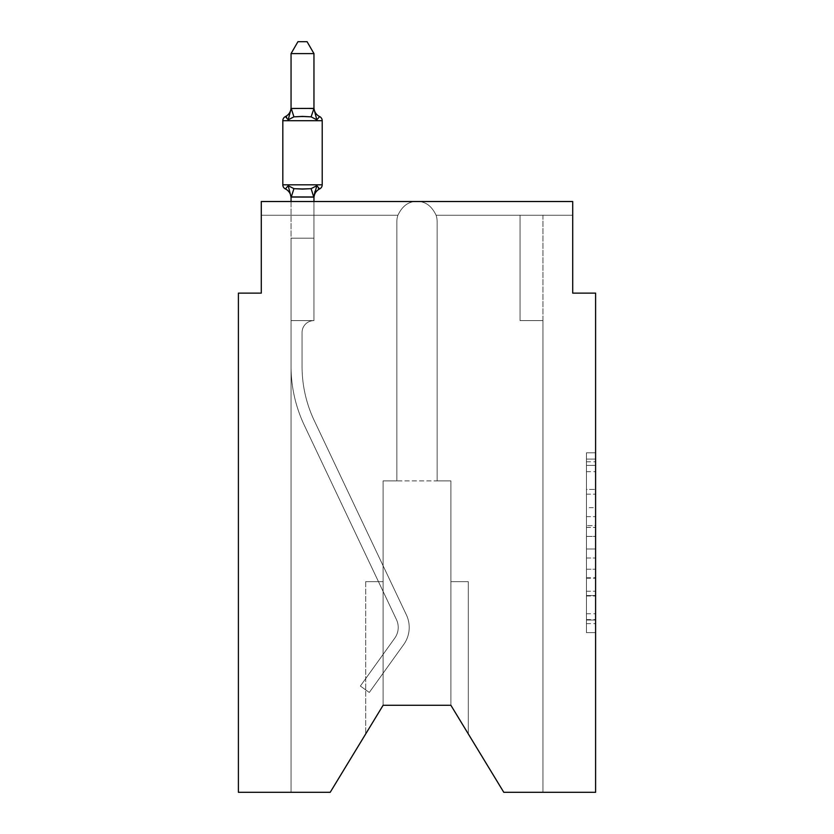 <?xml version="1.0" encoding="UTF-8"?>
<svg xmlns="http://www.w3.org/2000/svg" width="834" height="834" viewBox="0 0 834 834"><rect width="100%" height="100%" fill="white"/><g stroke="black" fill="none" stroke-linecap="round" stroke-linejoin="round"><path stroke-width="0.63" stroke-dasharray="4.17 3.13" d="M586.448 507.645L586.448 536.418L595.601 536.418L595.601 623.624L595.601 461.796L595.601 536.418L586.448 536.418L586.448 459.096L586.448 632.61L586.448 452.81L586.448 620.027L595.601 620.027L586.448 620.027L595.601 620.027L586.448 620.027L586.448 591.254L586.448 632.61L595.601 632.61L595.601 452.81L595.601 619.579L595.601 549.001L586.448 549.001L595.601 549.001L595.601 591.254L595.601 465.393L586.448 465.393L595.601 465.393L595.601 632.61L595.601 461.796L595.601 632.61L586.448 632.61L586.448 452.81L595.601 452.81L595.601 461.796L595.601 452.81L595.601 461.796L595.601 452.81L595.601 459.096L595.601 452.81L586.448 452.81L586.448 465.393L595.601 465.393L586.448 465.393L586.448 507.645L595.601 507.645M595.601 525.629L595.601 516.642L595.601 525.629L586.448 525.629L586.448 489.443L586.448 595.976L586.448 569.236L595.601 569.236L586.448 569.236L586.448 632.61L595.601 632.61L586.448 632.61L595.601 632.61L586.448 632.61L586.448 452.81L595.601 452.81L586.448 452.81L595.601 452.81L586.448 452.81L586.448 525.629L595.601 525.629M595.601 792.3L595.601 293.12L572.708 293.12L572.708 201.526L572.708 215.266L572.708 201.526L572.708 215.266L572.708 201.526L572.708 215.266L572.708 201.526L572.708 215.266L572.708 201.526L572.708 215.266L572.708 201.526L572.708 215.266L572.708 201.526L572.708 215.266L572.708 201.526L572.708 215.266L572.708 201.526L572.708 215.266L572.708 201.526L417 201.526C408.733 201.265 402.363 205.852 397.901 215.266C402.363 205.852 408.733 201.265 417 201.526L572.708 201.526L261.292 201.526L261.292 215.266L397.901 215.266C402.363 205.852 408.733 201.265 417 201.526C425.267 201.265 431.637 205.852 436.099 215.266L572.708 215.266L436.099 215.266A20.152 20.152 0 0 1 437.152 221.677L437.152 480.884L450.892 480.884L450.892 705.283L468.291 733.91L450.892 705.283L468.291 733.91L450.892 705.283L468.291 733.91L450.892 705.283L468.291 733.91L450.892 705.283L468.291 733.91L450.892 705.283L468.291 733.91L450.892 705.283L468.291 733.91L450.892 705.283L468.291 733.91L450.892 705.283L383.108 705.283L330.212 792.3L291.056 792.3L330.212 792.3L383.108 705.283L383.108 480.884L396.848 480.884L396.848 221.677A20.152 20.152 0 0 1 397.901 215.266C402.363 205.852 408.733 201.265 417 201.526C425.267 201.265 431.637 205.852 436.099 215.266L572.708 215.266L436.099 215.266A20.152 20.152 0 0 1 437.152 221.677A20.152 20.152 0 0 0 436.099 215.266L572.708 215.266L436.099 215.266A20.152 20.152 0 0 1 437.152 221.677L437.152 480.884L450.892 480.884L450.892 705.283L503.788 792.3L542.944 792.3L542.944 320.6L520.041 320.6L520.041 215.266L542.944 215.266L436.099 215.266L572.708 215.266L436.099 215.266A20.152 20.152 0 0 1 437.152 221.677A20.152 20.152 0 0 0 436.099 215.266L572.708 215.266L436.099 215.266A20.152 20.152 0 0 1 437.152 221.677L437.152 480.884L437.152 221.677A20.152 20.152 0 0 0 436.099 215.266L572.708 215.266L436.099 215.266A20.152 20.152 0 0 1 437.152 221.677L437.152 480.884L450.892 480.884L450.892 705.283L503.788 792.3L542.944 792.3L542.944 320.6L520.041 320.6L520.041 215.266L542.944 215.266L436.099 215.266L572.708 215.266L436.099 215.266A20.152 20.152 0 0 1 437.152 221.677A20.152 20.152 0 0 0 436.099 215.266L572.708 215.266L436.099 215.266L520.041 215.266L520.041 320.6L520.041 215.266L520.041 320.6L520.041 215.266L520.041 320.6L520.041 215.266L520.041 320.6L520.041 215.266L520.041 320.6L520.041 215.266L520.041 320.6L520.041 215.266L520.041 320.6L520.041 215.266L436.099 215.266A20.152 20.152 0 0 1 437.152 221.677L437.152 480.884L450.892 480.884L450.892 705.283L503.788 792.3L542.944 792.3L542.944 320.6L520.041 320.6L520.041 215.266L520.041 320.6L520.041 215.266L520.041 320.6L520.041 215.266L520.041 320.6L520.041 215.266L520.041 320.6L520.041 215.266L520.041 320.6L520.041 215.266L520.041 320.6L520.041 215.266L520.041 320.6L520.041 215.266L520.041 320.6L520.041 215.266L520.041 320.6L520.041 215.266L520.041 320.6L542.944 320.6L542.944 792.3L503.788 792.3L450.892 705.283L450.892 480.884L450.892 705.283L503.788 792.3L542.944 792.3L542.944 320.6L520.041 320.6L542.944 320.6L542.944 792.3L503.788 792.3L450.892 705.283L450.892 480.884L450.892 705.283L503.788 792.3L542.944 792.3L542.944 320.6L520.041 320.6L542.944 320.6L542.944 792.3L503.788 792.3L450.892 705.283L450.892 480.884L450.892 705.283L503.788 792.3L542.944 792.3L542.944 320.6L520.041 320.6L542.944 320.6L542.944 792.3L503.788 792.3L450.892 705.283L450.892 480.884L450.892 705.283L503.788 792.3L542.944 792.3L542.944 320.6L520.041 320.6L542.944 320.6L542.944 792.3L503.788 792.3L450.892 705.283L450.892 480.884L450.892 705.283L503.788 792.3L542.944 792.3L542.944 320.6L520.041 320.6L542.944 320.6L542.944 792.3L503.788 792.3L450.892 705.283L450.892 480.884L450.892 705.283L503.788 792.3L542.944 792.3L542.944 320.6L520.041 320.6L542.944 320.6L542.944 792.3L503.788 792.3L450.892 705.283L450.892 480.884L450.892 705.283L503.788 792.3L542.944 792.3L542.944 320.6L520.041 320.6L542.944 320.6L542.944 792.3L503.788 792.3L450.892 705.283L450.892 581.642L450.892 705.283L450.892 581.642L450.892 705.283L450.892 581.642L450.892 705.283L450.892 581.642L450.892 705.283L450.892 581.642L450.892 705.283L450.892 581.642L450.892 705.283L450.892 581.642L450.892 705.283L450.892 581.642L450.892 705.283L503.788 792.3L595.601 792.3M383.108 705.283L330.212 792.3L291.056 792.3L330.212 792.3L383.108 705.283L383.108 480.884L383.108 705.283L330.212 792.3L291.056 792.3L330.212 792.3L383.108 705.283L383.108 480.884L383.108 705.283L330.212 792.3L291.056 792.3L330.212 792.3L383.108 705.283L383.108 480.884L383.108 705.283L330.212 792.3L291.056 792.3L330.212 792.3L383.108 705.283L383.108 480.884L383.108 705.283L330.212 792.3L383.108 705.283L383.108 480.884L383.108 705.283L383.108 480.884L383.108 705.283L383.108 581.642L383.108 705.283L365.709 733.91L383.108 705.283L383.108 581.642L383.108 705.283L365.709 733.91L383.108 705.283L383.108 581.642L383.108 705.283L365.709 733.91L383.108 705.283L383.108 581.642L383.108 705.283L365.709 733.91L383.108 705.283L383.108 581.642L383.108 705.283L365.709 733.91L383.108 705.283L383.108 581.642L383.108 705.283L365.709 733.91L383.108 705.283L383.108 581.642L383.108 705.283L365.709 733.91L383.108 705.283L383.108 581.642L365.709 581.642L383.108 581.642L365.709 581.642L383.108 581.642L365.709 581.642L383.108 581.642L365.709 581.642L383.108 581.642L365.709 581.642L383.108 581.642L365.709 581.642L383.108 581.642L365.709 581.642L383.108 581.642L365.709 581.642L383.108 581.642L383.108 705.283L330.212 792.3L291.056 792.3L291.056 366.397A137.391 137.391 0 0 0 304.306 425.257L396.452 619.589A18.317 18.317 0 0 1 394.784 638.114L360.361 686.048L369.285 692.46L403.708 644.536A29.305 29.305 0 0 0 406.387 614.877L314.241 420.555A126.393 126.393 0 0 1 302.054 366.397L302.054 332.505L302.054 366.397A126.393 126.393 0 0 0 314.241 420.555L406.387 614.877A29.305 29.305 0 0 1 403.708 644.536L369.285 692.46L360.361 686.048L394.784 638.114A18.317 18.317 0 0 0 396.452 619.589L304.306 425.257A137.391 137.391 0 0 1 291.056 366.397L291.056 320.6L313.959 320.6A11.905 11.905 0 0 0 302.054 332.505L302.054 366.397A126.393 126.393 0 0 0 314.241 420.555L406.387 614.877A29.305 29.305 0 0 1 403.708 644.536L369.285 692.46L360.361 686.048L394.784 638.114A18.317 18.317 0 0 0 396.452 619.589L304.306 425.257A137.391 137.391 0 0 1 291.056 366.397L291.056 238.17L313.959 238.17L313.959 320.6A11.905 11.905 0 0 0 302.054 332.505L302.054 366.397A126.393 126.393 0 0 0 314.241 420.555L406.387 614.877A29.305 29.305 0 0 1 403.708 644.536L369.285 692.46L360.361 686.048L394.784 638.114A18.317 18.317 0 0 0 396.452 619.589L304.306 425.257A137.391 137.391 0 0 1 291.056 366.397L291.056 238.17L313.959 238.17L313.959 320.6A11.905 11.905 0 0 0 302.054 332.505L302.054 366.397A126.393 126.393 0 0 0 314.241 420.555L406.387 614.877A29.305 29.305 0 0 1 403.708 644.536L369.285 692.46L360.361 686.048L394.784 638.114A18.317 18.317 0 0 0 396.452 619.589L304.306 425.257A137.391 137.391 0 0 1 291.056 366.397L291.056 320.6L313.959 320.6L313.959 238.17L291.056 238.17L313.959 238.17L291.056 238.17L313.959 238.17L313.959 320.6A11.905 11.905 0 0 0 302.054 332.505L302.054 366.397A126.393 126.393 0 0 0 314.241 420.555L406.387 614.877A29.305 29.305 0 0 1 403.708 644.536L369.285 692.46L360.361 686.048L394.784 638.114A18.317 18.317 0 0 0 396.452 619.589L304.306 425.257A137.391 137.391 0 0 1 291.056 366.397L291.056 320.6L313.959 320.6A11.905 11.905 0 0 0 302.054 332.505L302.054 366.397A126.393 126.393 0 0 0 314.241 420.555L406.387 614.877A29.305 29.305 0 0 1 403.708 644.536L369.285 692.46L360.361 686.048L394.784 638.114A18.317 18.317 0 0 0 396.452 619.589L304.306 425.257A137.391 137.391 0 0 1 291.056 366.397L291.056 238.17L313.959 238.17L313.959 320.6A11.905 11.905 0 0 0 302.054 332.505L302.054 366.397A126.393 126.393 0 0 0 314.241 420.555L406.387 614.877A29.305 29.305 0 0 1 403.708 644.536L369.285 692.46L360.361 686.048L394.784 638.114A18.317 18.317 0 0 0 396.452 619.589L304.306 425.257A137.391 137.391 0 0 1 291.056 366.397L291.056 238.17L313.959 238.17L313.959 320.6A11.905 11.905 0 0 0 302.054 332.505L302.054 366.397A126.393 126.393 0 0 0 314.241 420.555L406.387 614.877A29.305 29.305 0 0 1 403.708 644.536L369.285 692.46L360.361 686.048L394.784 638.114A18.317 18.317 0 0 0 396.452 619.589L304.306 425.257A137.391 137.391 0 0 1 291.056 366.397L291.056 320.6L313.959 320.6L313.959 238.17L291.056 238.17L313.959 238.17L291.056 238.17L313.959 238.17L313.959 320.6A11.905 11.905 0 0 0 302.054 332.505L302.054 366.397A126.393 126.393 0 0 0 314.241 420.555L406.387 614.877A29.305 29.305 0 0 1 403.708 644.536L369.285 692.46L360.361 686.048L394.784 638.114A18.317 18.317 0 0 0 396.452 619.589L304.306 425.257A137.391 137.391 0 0 1 291.056 366.397L291.056 320.6L313.959 320.6A11.905 11.905 0 0 0 302.054 332.505L302.054 366.397A126.393 126.393 0 0 0 314.241 420.555L406.387 614.877A29.305 29.305 0 0 1 403.708 644.536L369.285 692.46L360.361 686.048L394.784 638.114A18.317 18.317 0 0 0 396.452 619.589L304.306 425.257A137.391 137.391 0 0 1 291.056 366.397L291.056 238.17L313.959 238.17L313.959 320.6A11.905 11.905 0 0 0 302.054 332.505L302.054 366.397A126.393 126.393 0 0 0 314.241 420.555L406.387 614.877A29.305 29.305 0 0 1 403.708 644.536L369.285 692.46L360.361 686.048L394.784 638.114A18.317 18.317 0 0 0 396.452 619.589L304.306 425.257A137.391 137.391 0 0 1 291.056 366.397L291.056 238.17L313.959 238.17L313.959 320.6A11.905 11.905 0 0 0 302.054 332.505L302.054 366.397A126.393 126.393 0 0 0 314.241 420.555L406.387 614.877A29.305 29.305 0 0 1 403.708 644.536L369.285 692.46L360.361 686.048L394.784 638.114A18.317 18.317 0 0 0 396.452 619.589L304.306 425.257A137.391 137.391 0 0 1 291.056 366.397L291.056 320.6L313.959 320.6L313.959 238.17L291.056 238.17L313.959 238.17L291.056 238.17L313.959 238.17L313.959 320.6A11.905 11.905 0 0 0 302.054 332.505L302.054 366.397A126.393 126.393 0 0 0 314.241 420.555L406.387 614.877A29.305 29.305 0 0 1 403.708 644.536L369.285 692.46L360.361 686.048L394.784 638.114A18.317 18.317 0 0 0 396.452 619.589L304.306 425.257A137.391 137.391 0 0 1 291.056 366.397L291.056 320.6L313.959 320.6A11.905 11.905 0 0 0 302.054 332.505L302.054 366.397A126.393 126.393 0 0 0 314.241 420.555L406.387 614.877A29.305 29.305 0 0 1 403.708 644.536L369.285 692.46L360.361 686.048L394.784 638.114A18.317 18.317 0 0 0 396.452 619.589L304.306 425.257A137.391 137.391 0 0 1 291.056 366.397L291.056 238.17L313.959 238.17L313.959 320.6A11.905 11.905 0 0 0 302.054 332.505L302.054 366.397A126.393 126.393 0 0 0 314.241 420.555L406.387 614.877A29.305 29.305 0 0 1 403.708 644.536L369.285 692.46L360.361 686.048L394.784 638.114A18.317 18.317 0 0 0 396.452 619.589L304.306 425.257A137.391 137.391 0 0 1 291.056 366.397L291.056 238.17L313.959 238.17L313.959 320.6A11.905 11.905 0 0 0 302.054 332.505L302.054 366.397A126.393 126.393 0 0 0 314.241 420.555L406.387 614.877A29.305 29.305 0 0 1 403.708 644.536L369.285 692.46L360.361 686.048L394.784 638.114A18.317 18.317 0 0 0 396.452 619.589L304.306 425.257A137.391 137.391 0 0 1 291.056 366.397L291.056 320.6L313.959 320.6A11.905 11.905 0 0 0 302.054 332.505A11.905 11.905 0 0 1 313.959 320.6L313.959 238.17L291.056 238.17L313.959 238.17L313.959 320.6A11.905 11.905 0 0 0 302.054 332.505L302.054 366.397A126.393 126.393 0 0 0 314.241 420.555L406.387 614.877A29.305 29.305 0 0 1 403.708 644.536L369.285 692.46L360.361 686.048L394.784 638.114A18.317 18.317 0 0 0 396.452 619.589L304.306 425.257A137.391 137.391 0 0 1 291.056 366.397L291.056 320.6L313.959 320.6L291.056 320.6L313.959 320.6L291.056 320.6L313.959 320.6L291.056 320.6L313.959 320.6L291.056 320.6L313.959 320.6L291.056 320.6L313.959 320.6L291.056 320.6L313.959 320.6L291.056 320.6L313.959 320.6L291.056 320.6L313.959 320.6L291.056 320.6L313.959 320.6L291.056 320.6L313.959 320.6L291.056 320.6L313.959 320.6L291.056 320.6L313.959 320.6L291.056 320.6L313.959 320.6L291.056 320.6L313.959 320.6L291.056 320.6L313.959 320.6L291.056 320.6L313.959 320.6L291.056 320.6L313.959 320.6L291.056 320.6L313.959 320.6L291.056 320.6L313.959 320.6L291.056 320.6L313.959 320.6L291.056 320.6L313.959 320.6L291.056 320.6L313.959 320.6L291.056 320.6L313.959 320.6L291.056 320.6L313.959 320.6L291.056 320.6L313.959 320.6L291.056 320.6L313.959 320.6L291.056 320.6L313.959 320.6L291.056 320.6L313.959 320.6L291.056 320.6L313.959 320.6L313.959 215.266L313.959 320.6L313.959 215.266L313.959 320.6L313.959 215.266L313.959 320.6L313.959 215.266L313.959 320.6L313.959 215.266L313.959 320.6L313.959 215.266L313.959 320.6L313.959 215.266L313.959 320.6L313.959 215.266L313.959 320.6L313.959 215.266L313.959 320.6L313.959 215.266L313.959 320.6L313.959 215.266L313.959 320.6L313.959 215.266L313.959 320.6L313.959 215.266L313.959 320.6L313.959 215.266L313.959 320.6L291.056 320.6L291.056 792.3L330.212 792.3L238.399 792.3L238.399 293.12L261.292 293.12L261.292 201.526L261.292 215.266L397.901 215.266L313.959 215.266L313.959 320.6L313.959 215.266L397.901 215.266L313.959 215.266L313.959 320.6L313.959 215.266L291.056 215.266L397.901 215.266L261.292 215.266L397.901 215.266L261.292 215.266L261.292 201.526L261.292 215.266L397.901 215.266L261.292 215.266L397.901 215.266L261.292 215.266L397.901 215.266L261.292 215.266L397.901 215.266L261.292 215.266L397.901 215.266L261.292 215.266L397.901 215.266L261.292 215.266L261.292 201.526L261.292 215.266L261.292 201.526L261.292 215.266L261.292 201.526L261.292 215.266L261.292 201.526L261.292 215.266L261.292 201.526L261.292 215.266L261.292 201.526L261.292 215.266L261.292 201.526L417 201.526C425.267 201.265 431.637 205.852 436.099 215.266L572.708 215.266L436.099 215.266A20.152 20.152 0 0 1 437.152 221.677A20.152 20.152 0 0 0 436.099 215.266C431.637 205.852 425.267 201.265 417 201.526C425.267 201.265 431.637 205.852 436.099 215.266A20.152 20.152 0 0 1 437.152 221.677L437.152 480.884L437.152 221.677L437.152 480.884L450.892 480.884L450.892 705.283L383.108 705.283L383.108 480.884L396.848 480.884L396.848 221.677A20.152 20.152 0 0 1 397.901 215.266C402.363 205.852 408.733 201.265 417 201.526C425.267 201.265 431.637 205.852 436.099 215.266A20.152 20.152 0 0 1 437.152 221.677L437.152 480.884L383.108 480.884L396.848 480.884L396.848 221.677A20.152 20.152 0 0 1 397.901 215.266C402.363 205.852 408.733 201.265 417 201.526C425.267 201.265 431.637 205.852 436.099 215.266A20.152 20.152 0 0 1 437.152 221.677L437.152 480.884L437.152 221.677A20.152 20.152 0 0 0 436.099 215.266C431.637 205.852 425.267 201.265 417 201.526C425.267 201.265 431.637 205.852 436.099 215.266C431.637 205.852 425.267 201.265 417 201.526C425.267 201.265 431.637 205.852 436.099 215.266C431.637 205.852 425.267 201.265 417 201.526C425.267 201.265 431.637 205.852 436.099 215.266C431.637 205.852 425.267 201.265 417 201.526C425.267 201.265 431.637 205.852 436.099 215.266C431.637 205.852 425.267 201.265 417 201.526C425.267 201.265 431.637 205.852 436.099 215.266C431.637 205.852 425.267 201.265 417 201.526L572.708 201.526L417 201.526C408.733 201.265 402.363 205.852 397.901 215.266C402.363 205.852 408.733 201.265 417 201.526C408.733 201.265 402.363 205.852 397.901 215.266C402.363 205.852 408.733 201.265 417 201.526C408.733 201.265 402.363 205.852 397.901 215.266C402.363 205.852 408.733 201.265 417 201.526C408.733 201.265 402.363 205.852 397.901 215.266C402.363 205.852 408.733 201.265 417 201.526C408.733 201.265 402.363 205.852 397.901 215.266C402.363 205.852 408.733 201.265 417 201.526C408.733 201.265 402.363 205.852 397.901 215.266C402.363 205.852 408.733 201.265 417 201.526L261.292 201.526L261.292 215.266L397.901 215.266L291.056 215.266L397.901 215.266L313.959 215.266L313.959 320.6L291.056 320.6L291.056 792.3L330.212 792.3L383.108 705.283L383.108 480.884L396.848 480.884L396.848 221.677A20.152 20.152 0 0 1 397.901 215.266L291.056 215.266L397.901 215.266L313.959 215.266L313.959 320.6L291.056 320.6L291.056 792.3L330.212 792.3L383.108 705.283L383.108 480.884L396.848 480.884L396.848 221.677A20.152 20.152 0 0 1 397.901 215.266L291.056 215.266L397.901 215.266L313.959 215.266L313.959 320.6L291.056 320.6L291.056 792.3L330.212 792.3L383.108 705.283L383.108 480.884L396.848 480.884L396.848 221.677A20.152 20.152 0 0 1 397.901 215.266L291.056 215.266L397.901 215.266L313.959 215.266L313.959 320.6L291.056 320.6L291.056 792.3L330.212 792.3L383.108 705.283L383.108 480.884L396.848 480.884L396.848 221.677A20.152 20.152 0 0 1 397.901 215.266L291.056 215.266L397.901 215.266A20.152 20.152 0 0 0 396.848 221.677A20.152 20.152 0 0 1 397.901 215.266A20.152 20.152 0 0 0 396.848 221.677A20.152 20.152 0 0 1 397.901 215.266A20.152 20.152 0 0 0 396.848 221.677L396.848 480.884L396.848 221.677L396.848 480.884L396.848 221.677L396.848 480.884L383.108 480.884L396.848 480.884L383.108 480.884L396.848 480.884L383.108 480.884L396.848 480.884L396.848 221.677L396.848 480.884L383.108 480.884L396.848 480.884L396.848 221.677L396.848 480.884L383.108 480.884L396.848 480.884L396.848 221.677L396.848 480.884L383.108 480.884L383.108 705.283L330.212 792.3L291.056 792.3L330.212 792.3L383.108 705.283L383.108 480.884L450.892 480.884L450.892 705.283M437.152 480.884L450.892 480.884L437.152 480.884L437.152 221.677L437.152 480.884L450.892 480.884L437.152 480.884L450.892 480.884L437.152 480.884L437.152 221.677L437.152 480.884L450.892 480.884L437.152 480.884L450.892 480.884L437.152 480.884L437.152 221.677L437.152 480.884L450.892 480.884L437.152 480.884M397.901 215.266A20.152 20.152 0 0 0 396.848 221.677A20.152 20.152 0 0 1 397.901 215.266A20.152 20.152 0 0 0 396.848 221.677A20.152 20.152 0 0 1 397.901 215.266A20.152 20.152 0 0 0 396.848 221.677A20.152 20.152 0 0 1 397.901 215.266M313.959 197.053L313.959 238.17L291.056 238.17L291.056 320.6L291.056 238.17L313.959 238.17L313.959 197.053L313.959 238.17L291.056 238.17L291.056 320.6L291.056 238.17L313.959 238.17L313.959 197.053L313.959 238.17L291.056 238.17L291.056 320.6L291.056 238.17L313.959 238.17L313.959 197.053L313.959 238.17L313.959 197.053L313.959 238.17L313.959 197.053L313.959 238.17L313.959 197.053L313.959 238.17L313.959 197.053L313.959 238.17L313.959 197.053L313.959 238.17L291.056 238.17L313.959 238.17L313.959 320.6L313.959 238.17L291.056 238.17L313.959 238.17L291.056 238.17L313.959 238.17L291.056 238.17L291.056 320.6L291.056 197.053L313.959 196.636L313.959 197.992L313.959 196.636L291.056 196.636L291.056 197.992L291.056 196.636L313.959 196.636L313.959 197.992L313.959 196.636L291.056 197.053L288.199 185.711L293.922 188.651L311.103 188.651L293.922 188.651L288.199 185.711L291.056 197.992A10.071 10.071 0 0 0 285.395 188.932L288.199 185.711L293.922 188.651L302.513 189.109L311.103 188.651L316.816 185.711L311.103 188.651L293.922 188.651L288.199 185.711L291.056 197.053L313.959 196.636L313.959 197.992L313.959 196.636L291.056 197.053L288.199 185.711L293.922 188.651L302.513 189.109L311.103 188.651L316.816 185.711L313.959 197.992L313.959 196.636L313.959 197.992L313.959 196.636L313.959 197.992L313.959 196.636L291.243 197.105L313.959 196.636L313.959 197.992L313.959 196.636L291.056 197.053L313.959 196.636L313.959 197.992L313.959 196.636L291.056 196.636L291.056 197.992A10.071 10.071 0 0 0 285.395 188.932L288.199 185.711L291.056 197.053L313.959 196.636L313.959 197.992L316.816 185.711L311.103 188.651L293.922 188.651L288.199 185.711L293.922 188.651L302.513 189.109L311.103 188.651L316.816 185.711L311.103 188.651L293.922 188.651L288.199 185.711L291.056 196.636L288.199 185.711L293.922 188.651L302.513 189.109L311.103 188.651L316.816 185.711L313.959 196.636L316.816 185.711L311.103 188.651L293.922 188.651L288.199 185.711L291.056 197.992L288.199 185.711L293.922 188.651L302.513 189.109L311.103 188.651L316.816 185.711L311.103 188.651L293.922 188.651L288.199 185.711L291.056 197.992A10.071 10.071 0 0 0 285.395 188.932A10.071 10.071 0 0 1 291.056 197.992L288.199 185.711L293.922 188.651L302.513 189.109L311.103 188.651L316.816 185.711L313.959 196.636L316.816 185.711L311.103 188.651L293.922 188.651L288.199 185.711L291.056 197.992A10.071 10.071 0 0 0 285.395 188.932A10.071 10.071 0 0 1 291.056 197.992L291.056 196.636L313.772 197.105L291.056 197.053L288.199 185.711L293.922 188.651L302.513 189.109L311.103 188.651L316.816 185.711L311.103 188.651L293.922 188.651L288.199 185.711L291.056 197.992A10.071 10.071 0 0 0 285.395 188.932A10.071 10.071 0 0 1 291.056 197.992L291.056 196.636L313.959 197.053L291.056 197.053L288.199 185.711L291.056 197.992A10.071 10.071 0 0 0 285.395 188.932A10.071 10.071 0 0 1 291.056 197.992L291.056 196.636L313.959 197.053L316.816 185.711L311.103 188.651L316.816 185.711L313.959 196.636M542.944 215.266L542.944 320.6L520.041 320.6L542.944 320.6L520.041 320.6L542.944 320.6L520.041 320.6L542.944 320.6L520.041 320.6L542.944 320.6L520.041 320.6L542.944 320.6L520.041 320.6L542.944 320.6L520.041 320.6L542.944 320.6L520.041 320.6L542.944 320.6L520.041 320.6L542.944 320.6L542.944 215.266M365.709 581.642L365.709 733.91L365.709 581.642M468.291 581.642L450.892 581.642L468.291 581.642L468.291 733.91L468.291 581.642L450.892 581.642L468.291 581.642L468.291 733.91L468.291 581.642L450.892 581.642L468.291 581.642L468.291 733.91L468.291 581.642L450.892 581.642L468.291 581.642L468.291 733.91L468.291 581.642L450.892 581.642L468.291 581.642L468.291 733.91L468.291 581.642L450.892 581.642L468.291 581.642L468.291 733.91L468.291 581.642L450.892 581.642L468.291 581.642L468.291 733.91L468.291 581.642L450.892 581.642L468.291 581.642L468.291 733.91L468.291 581.642M586.448 536.418L595.601 536.418L586.448 536.418M586.448 459.096L586.448 452.81L586.448 459.096L595.601 459.096L586.448 459.096M586.448 595.528L586.448 557.998L586.448 595.528L595.601 595.528L586.448 595.528M586.448 557.998L586.448 549.001L595.601 549.001L586.448 549.001L586.448 557.998L595.601 557.998L586.448 557.998M586.448 489.443L586.448 465.393L586.448 489.443L595.601 489.443L586.448 489.443M586.448 452.81L595.601 452.81L586.448 452.81L586.448 461.796L586.448 452.81L595.601 452.81M586.448 632.61L595.601 632.61L586.448 632.61L586.448 623.624L586.448 632.61M302.513 116.395L293.922 116.854L288.199 119.804L293.922 116.854L311.103 116.854L316.816 119.804L311.103 116.854L302.513 116.395L293.922 116.854L288.199 119.804L291.056 107.523L291.056 108.868L313.959 108.462L291.056 108.868L291.056 107.523L291.056 108.868L313.959 108.462L291.056 108.868L291.056 107.523L291.056 108.868L313.959 108.462L291.056 108.868L291.056 107.523L291.056 108.868L313.959 108.462L291.056 108.868L291.056 107.523L291.056 108.868L313.959 108.462L291.056 108.868L291.056 107.523L291.056 108.868L313.959 108.462L291.056 108.868L291.056 107.523L291.056 108.868L313.959 108.462L291.056 108.868L291.056 107.523L291.056 108.868L313.959 108.462L291.056 108.868L291.056 107.523L288.199 119.804L293.922 116.854L311.103 116.854L316.816 119.804L311.103 116.854L302.513 116.395L293.922 116.854L288.199 119.804L291.056 108.868L288.199 119.804L293.922 116.854L311.103 116.854L316.816 119.804L311.103 116.854L302.513 116.395L293.922 116.854L288.199 119.804L291.056 108.868L288.199 119.804L293.922 116.854L311.103 116.854L316.816 119.804L311.103 116.854L302.513 116.395L293.922 116.854L288.199 119.804L291.056 108.868L288.199 119.804L293.922 116.854L311.103 116.854L316.816 119.804L311.103 116.854L302.513 116.395L293.922 116.854L288.199 119.804L291.056 108.868L288.199 119.804L293.922 116.854L311.103 116.854L316.816 119.804L311.103 116.854L302.513 116.395L293.922 116.854L288.199 119.804L291.056 108.868L288.199 119.804L293.922 116.854L311.103 116.854L316.816 119.804L311.103 116.854L302.513 116.395L293.922 116.854L288.199 119.804L291.056 108.868L288.199 119.804L293.922 116.854L311.103 116.854L316.816 119.804L311.103 116.854L302.513 116.395M291.056 108.462L291.056 53.605L297.936 41.7L291.056 53.605L313.959 53.605L307.079 41.7L313.959 53.605L291.056 53.605L291.056 108.462L291.056 53.605L297.936 41.7L307.079 41.7L313.959 53.605L307.079 41.7L297.936 41.7L291.056 53.605L291.056 108.462L291.056 53.605L297.936 41.7L291.056 53.605L313.959 53.605L307.079 41.7L313.959 53.605L291.056 53.605L291.056 108.462L291.056 53.605L297.936 41.7L307.079 41.7L313.959 53.605L307.079 41.7L297.936 41.7L291.056 53.605L291.056 108.462L291.056 53.605L297.936 41.7L291.056 53.605L313.959 53.605L307.079 41.7L313.959 53.605L291.056 53.605L291.056 108.462L291.056 53.605L291.056 108.462L291.056 53.605L291.056 108.462L291.056 53.605L297.936 41.7L307.079 41.7L313.959 53.605L291.056 53.605L297.936 41.7L307.079 41.7L297.936 41.7L307.079 41.7L313.959 53.605L291.056 53.605L313.959 53.605L291.056 53.605L297.936 41.7L307.079 41.7L313.959 53.605L291.056 53.605L297.936 41.7L307.079 41.7L297.936 41.7L307.079 41.7L313.959 53.605L291.056 53.605L313.959 53.605L313.959 108.868L316.816 119.804L313.959 107.523A10.071 10.071 0 0 0 319.631 116.583A4.577 4.577 0 0 1 322.205 120.701A4.577 4.577 0 0 0 319.631 116.583A10.071 10.071 0 0 1 313.959 107.523A10.071 10.071 0 0 0 319.631 116.583A4.577 4.577 0 0 1 322.205 120.701A4.577 4.577 0 0 0 319.631 116.583A10.071 10.071 0 0 1 313.959 107.523A10.071 10.071 0 0 0 319.631 116.583A4.577 4.577 0 0 1 322.205 120.701A4.577 4.577 0 0 0 319.631 116.583A10.071 10.071 0 0 1 313.959 107.523A10.071 10.071 0 0 0 319.631 116.583A4.577 4.577 0 0 1 322.205 120.701A4.577 4.577 0 0 0 319.631 116.583A10.071 10.071 0 0 1 313.959 107.523A10.071 10.071 0 0 0 319.631 116.583A4.577 4.577 0 0 1 322.205 120.701A4.577 4.577 0 0 0 319.631 116.583A10.071 10.071 0 0 1 313.959 107.523A10.071 10.071 0 0 0 319.631 116.583A10.071 10.071 0 0 1 313.959 107.523A10.071 10.071 0 0 0 319.631 116.583A10.071 10.071 0 0 1 313.959 107.523L313.959 108.868L313.959 107.523A10.071 10.071 0 0 0 319.631 116.583A4.577 4.577 0 0 1 322.205 120.701L282.82 120.701L302.513 120.701L282.82 120.701L282.82 184.814L322.205 184.814A4.577 4.577 0 0 1 319.631 188.932A4.577 4.577 0 0 0 322.205 184.814A4.577 4.577 0 0 1 319.631 188.932A10.071 10.071 0 0 0 313.959 197.992A10.071 10.071 0 0 1 319.631 188.932A4.577 4.577 0 0 0 322.205 184.814A4.577 4.577 0 0 1 319.631 188.932A10.071 10.071 0 0 0 313.959 197.992A10.071 10.071 0 0 1 319.631 188.932A4.577 4.577 0 0 0 322.205 184.814A4.577 4.577 0 0 1 319.631 188.932A10.071 10.071 0 0 0 313.959 197.992A10.071 10.071 0 0 1 319.631 188.932A4.577 4.577 0 0 0 322.205 184.814A4.577 4.577 0 0 1 319.631 188.932A10.071 10.071 0 0 0 313.959 197.992A10.071 10.071 0 0 1 319.631 188.932A4.577 4.577 0 0 0 322.205 184.814A4.577 4.577 0 0 1 319.631 188.932A10.071 10.071 0 0 0 313.959 197.992A10.071 10.071 0 0 1 319.631 188.932A4.577 4.577 0 0 0 322.205 184.814A4.577 4.577 0 0 1 319.631 188.932A10.071 10.071 0 0 0 313.959 197.992A10.071 10.071 0 0 1 319.631 188.932A4.577 4.577 0 0 0 322.205 184.814A4.577 4.577 0 0 1 319.631 188.932A10.071 10.071 0 0 0 313.959 197.992A10.071 10.071 0 0 1 319.631 188.932A4.577 4.577 0 0 0 322.205 184.814A4.577 4.577 0 0 1 319.631 188.932A10.071 10.071 0 0 0 313.959 197.992A10.071 10.071 0 0 1 319.631 188.932A10.071 10.071 0 0 0 313.959 197.992A10.071 10.071 0 0 1 319.631 188.932A4.577 4.577 0 0 0 322.205 184.814L282.82 184.814L322.205 184.814A4.577 4.577 0 0 1 319.631 188.932A4.577 4.577 0 0 0 322.205 184.814L282.82 184.814L322.205 184.814A4.577 4.577 0 0 1 319.631 188.932A10.071 10.071 0 0 0 313.959 197.992A10.071 10.071 0 0 1 319.631 188.932A4.577 4.577 0 0 0 322.205 184.814L282.82 184.814L322.205 184.814A4.577 4.577 0 0 1 319.631 188.932A4.577 4.577 0 0 0 322.205 184.814L282.82 184.814L322.205 184.814A4.577 4.577 0 0 1 319.631 188.932A10.071 10.071 0 0 0 313.959 197.992A10.071 10.071 0 0 1 319.631 188.932A4.577 4.577 0 0 0 322.205 184.814L282.82 184.814L322.205 184.814A4.577 4.577 0 0 1 319.631 188.932A4.577 4.577 0 0 0 322.205 184.814L282.82 184.814L322.205 184.814A4.577 4.577 0 0 1 319.631 188.932A10.071 10.071 0 0 0 313.959 197.992A10.071 10.071 0 0 1 319.631 188.932A4.577 4.577 0 0 0 322.205 184.814L282.82 184.814L282.82 120.701L282.82 184.814L282.82 120.701L282.82 184.814L282.82 120.701L282.82 184.814L282.82 120.701L282.82 184.814L282.82 120.701L282.82 184.814L282.82 120.701L282.82 184.814L282.82 120.701L282.82 184.814L282.82 120.701L282.82 184.814L322.205 184.814A4.577 4.577 0 0 1 319.631 188.932A4.577 4.577 0 0 0 322.205 184.814L302.513 184.814L322.205 184.814A4.577 4.577 0 0 1 319.631 188.932A10.071 10.071 0 0 0 313.959 197.992A10.071 10.071 0 0 1 319.631 188.932A4.577 4.577 0 0 0 322.205 184.814L322.205 120.701A4.577 4.577 0 0 0 319.631 116.583A4.577 4.577 0 0 1 322.205 120.701L322.205 184.814L322.205 120.701A4.577 4.577 0 0 0 319.631 116.583L316.816 119.804L313.959 107.523L313.959 108.868L291.243 108.399L288.199 119.804L291.056 108.868L288.199 119.804L293.922 116.854L311.103 116.854L316.816 119.804L313.959 107.523A10.071 10.071 0 0 0 319.631 116.583A4.577 4.577 0 0 1 322.205 120.701A4.577 4.577 0 0 0 319.631 116.583L316.816 119.804L313.959 108.868L313.959 53.605L291.056 53.605L291.056 108.462L291.056 53.605L313.959 53.605L313.959 108.462L313.959 53.605L291.056 53.605L297.936 41.7L307.079 41.7L297.936 41.7L307.079 41.7L313.959 53.605L313.959 108.462L313.959 53.605L291.056 53.605L297.936 41.7L307.079 41.7L313.959 53.605L313.959 108.868L316.816 119.804L319.631 116.583A4.577 4.577 0 0 1 322.205 120.701L322.205 184.814M313.959 201.526L313.959 238.17L291.056 238.17L291.056 320.6L291.056 201.526M315.033 191.247L316.816 185.711L315.033 191.247L316.816 185.711L315.033 191.247L316.816 185.711L315.033 191.247L316.816 185.711L315.033 191.247L316.816 185.711L311.103 188.651L293.922 188.651L288.199 185.711L291.056 197.992A10.071 10.071 0 0 0 285.395 188.932A10.071 10.071 0 0 1 291.056 197.992L291.056 197.053M285.395 116.583A10.071 10.071 0 0 0 291.056 107.523A10.071 10.071 0 0 1 285.395 116.583A10.071 10.071 0 0 0 291.056 107.523A10.071 10.071 0 0 1 285.395 116.583A10.071 10.071 0 0 0 291.056 107.523A10.071 10.071 0 0 1 285.395 116.583A10.071 10.071 0 0 0 291.056 107.523A10.071 10.071 0 0 1 285.395 116.583A10.071 10.071 0 0 0 291.056 107.523A10.071 10.071 0 0 1 285.395 116.583A10.071 10.071 0 0 0 291.056 107.523A10.071 10.071 0 0 1 285.395 116.583A10.071 10.071 0 0 0 291.056 107.523A10.071 10.071 0 0 1 285.395 116.583A10.071 10.071 0 0 0 291.056 107.523A10.071 10.071 0 0 1 285.395 116.583A10.071 10.071 0 0 0 291.056 107.523A10.071 10.071 0 0 1 285.395 116.583A10.071 10.071 0 0 0 291.056 107.523A10.071 10.071 0 0 1 285.395 116.583A10.071 10.071 0 0 0 291.056 107.523A10.071 10.071 0 0 1 285.395 116.583A10.071 10.071 0 0 0 291.056 107.523A10.071 10.071 0 0 1 285.395 116.583A10.071 10.071 0 0 0 291.056 107.523A10.071 10.071 0 0 1 285.395 116.583M313.959 53.605L313.959 108.868L316.816 119.804L319.631 116.583L316.816 119.804L313.959 108.868L316.816 119.804L313.959 108.868L313.959 53.605L313.959 108.868L316.816 119.804L319.631 116.583L316.816 119.804L313.959 108.868L316.816 119.804L313.959 108.868L313.959 53.605L313.959 108.462L313.959 53.605L307.079 41.7L297.936 41.7L291.056 53.605M291.056 197.992A10.071 10.071 0 0 0 285.395 188.932A10.071 10.071 0 0 1 291.056 197.992L291.056 196.636L291.056 197.992A10.071 10.071 0 0 0 285.395 188.932A10.071 10.071 0 0 1 291.056 197.992A10.071 10.071 0 0 0 285.395 188.932A10.071 10.071 0 0 1 291.056 197.992A10.071 10.071 0 0 0 285.395 188.932A10.071 10.071 0 0 1 291.056 197.992A10.071 10.071 0 0 0 285.395 188.932A10.071 10.071 0 0 1 291.056 197.992A10.071 10.071 0 0 0 285.395 188.932A10.071 10.071 0 0 1 291.056 197.992A10.071 10.071 0 0 0 285.395 188.932A10.071 10.071 0 0 1 291.056 197.992M322.205 120.701A4.577 4.577 0 0 0 319.631 116.583A10.071 10.071 0 0 1 313.959 107.523A10.071 10.071 0 0 0 319.631 116.583A4.577 4.577 0 0 1 322.205 120.701L302.513 120.701L322.205 120.701A4.577 4.577 0 0 0 319.631 116.583A4.577 4.577 0 0 1 322.205 120.701L282.82 120.701L322.205 120.701A4.577 4.577 0 0 0 319.631 116.583A10.071 10.071 0 0 1 313.959 107.523A10.071 10.071 0 0 0 319.631 116.583A4.577 4.577 0 0 1 322.205 120.701L282.82 120.701L322.205 120.701A4.577 4.577 0 0 0 319.631 116.583A4.577 4.577 0 0 1 322.205 120.701L282.82 120.701L322.205 120.701A4.577 4.577 0 0 0 319.631 116.583A10.071 10.071 0 0 1 313.959 107.523A10.071 10.071 0 0 0 319.631 116.583A4.577 4.577 0 0 1 322.205 120.701L282.82 120.701L322.205 120.701A4.577 4.577 0 0 0 319.631 116.583A4.577 4.577 0 0 1 322.205 120.701L282.82 120.701L322.205 120.701A4.577 4.577 0 0 0 319.631 116.583A10.071 10.071 0 0 1 313.959 107.523A10.071 10.071 0 0 0 319.631 116.583A4.577 4.577 0 0 1 322.205 120.701L282.82 120.701L322.205 120.701A4.577 4.577 0 0 0 319.631 116.583A4.577 4.577 0 0 1 322.205 120.701L282.82 120.701L322.205 120.701A4.577 4.577 0 0 0 319.631 116.583A10.071 10.071 0 0 1 313.959 107.523A10.071 10.071 0 0 0 319.631 116.583L316.816 119.804L313.959 108.462M586.448 591.254L595.601 591.254L586.448 591.254M586.448 577.774L595.601 577.774M586.448 494.166L595.601 494.166L586.448 494.166M586.448 461.796L595.601 461.796M586.448 623.624L595.601 623.624M586.448 613.73L595.601 613.73M586.448 471.69L595.601 471.69M586.448 527.432L595.601 527.432L586.448 527.432M586.448 578.223L595.601 578.223L586.448 578.223M586.448 595.976L595.601 595.976L586.448 595.976M586.448 516.642L595.601 516.642L586.448 516.642M293.922 188.651L291.243 197.105M311.103 188.651L313.772 197.105M291.243 108.399L293.922 116.854M313.772 108.399L311.103 116.854M261.292 201.526L417 201.526L261.292 201.526M586.448 619.579L595.601 619.579M586.448 620.027L595.601 620.027M586.448 465.393L595.601 465.393"/><path stroke-width="1.25" d="M450.892 705.283L503.788 792.3L595.601 792.3L595.601 293.12L572.708 293.12L572.708 201.526L261.292 201.526L261.292 293.12L238.399 293.12L238.399 792.3L330.212 792.3L383.108 705.283L450.892 705.283L383.108 705.283M313.959 197.992A10.071 10.071 0 0 1 319.631 188.932L316.816 185.711L319.631 188.932L316.816 185.711L319.631 188.932L316.816 185.711L319.631 188.932L316.816 185.711L313.772 197.105L291.056 197.053L288.199 185.711L285.395 188.932A4.577 4.577 0 0 1 282.82 184.814A4.577 4.577 0 0 0 285.395 188.932A4.577 4.577 0 0 1 282.82 184.814A4.577 4.577 0 0 0 285.395 188.932L288.199 185.711L285.395 188.932A4.577 4.577 0 0 1 282.82 184.814A4.577 4.577 0 0 0 285.395 188.932L288.199 185.711L285.395 188.932A4.577 4.577 0 0 1 282.82 184.814A4.577 4.577 0 0 0 285.395 188.932L288.199 185.711L285.395 188.932A4.577 4.577 0 0 1 282.82 184.814A4.577 4.577 0 0 0 285.395 188.932L288.199 185.711L285.395 188.932A4.577 4.577 0 0 1 282.82 184.814A4.577 4.577 0 0 0 285.395 188.932L288.199 185.711L285.395 188.932A4.577 4.577 0 0 1 282.82 184.814A4.577 4.577 0 0 0 285.395 188.932A4.577 4.577 0 0 1 282.82 184.814A4.577 4.577 0 0 0 285.395 188.932L288.199 185.711L285.395 188.932A4.577 4.577 0 0 1 282.82 184.814A4.577 4.577 0 0 0 285.395 188.932L288.199 185.711L285.395 188.932L288.199 185.711L293.922 188.651L302.513 189.109L311.103 188.651L316.816 185.711L319.631 188.932L318.317 188.307L319.631 188.932L318.317 188.307L319.631 188.932L318.317 188.307L319.631 188.932L318.317 188.307L319.631 188.932L316.816 185.711L319.631 188.932A4.577 4.577 0 0 0 322.205 184.814L322.205 120.701L322.205 184.814L322.205 120.701L322.205 184.814L322.205 120.701L322.205 184.814L322.205 120.701L322.205 184.814L322.205 120.701L322.205 184.814L322.205 120.701L322.205 184.814L282.82 184.814L282.82 120.701A4.577 4.577 0 0 1 285.395 116.583A4.577 4.577 0 0 0 282.82 120.701A4.577 4.577 0 0 1 285.395 116.583L286.698 117.208L285.395 116.583A4.577 4.577 0 0 0 282.82 120.701A4.577 4.577 0 0 1 285.395 116.583A4.577 4.577 0 0 0 282.82 120.701A4.577 4.577 0 0 1 285.395 116.583L286.698 117.208L285.395 116.583A4.577 4.577 0 0 0 282.82 120.701A4.577 4.577 0 0 1 285.395 116.583A4.577 4.577 0 0 0 282.82 120.701A4.577 4.577 0 0 1 285.395 116.583L286.698 117.208L285.395 116.583A4.577 4.577 0 0 0 282.82 120.701A4.577 4.577 0 0 1 285.395 116.583A4.577 4.577 0 0 0 282.82 120.701A4.577 4.577 0 0 1 285.395 116.583L286.698 117.208L285.395 116.583A4.577 4.577 0 0 0 282.82 120.701A4.577 4.577 0 0 1 285.395 116.583A4.577 4.577 0 0 0 282.82 120.701L322.205 120.701A4.577 4.577 0 0 0 319.631 116.583L316.816 119.804L319.631 116.583A10.071 10.071 0 0 1 313.959 107.523L313.959 108.868L313.959 107.523M313.959 53.605L291.056 53.605L297.936 41.7L307.079 41.7L313.959 53.605L313.959 108.868L316.816 119.804L311.103 116.854L302.513 116.395L293.922 116.854L288.199 119.804L285.395 116.583A10.071 10.071 0 0 0 291.056 107.523M313.959 196.636L315.033 191.247M313.959 108.462L311.103 116.854M291.056 197.992L291.056 196.636L291.056 197.992A10.071 10.071 0 0 0 285.395 188.932M291.056 53.605L291.056 108.868L288.199 119.804L285.395 116.583M291.056 108.462L313.772 108.399M313.959 201.526L313.959 197.053M291.056 201.526L291.056 197.053M322.205 120.701A4.577 4.577 0 0 0 319.631 116.583M319.631 188.932A4.577 4.577 0 0 0 322.205 184.814M293.922 188.651L291.243 197.105M311.103 188.651L313.772 197.105M291.243 108.399L293.922 116.854"/></g></svg>
